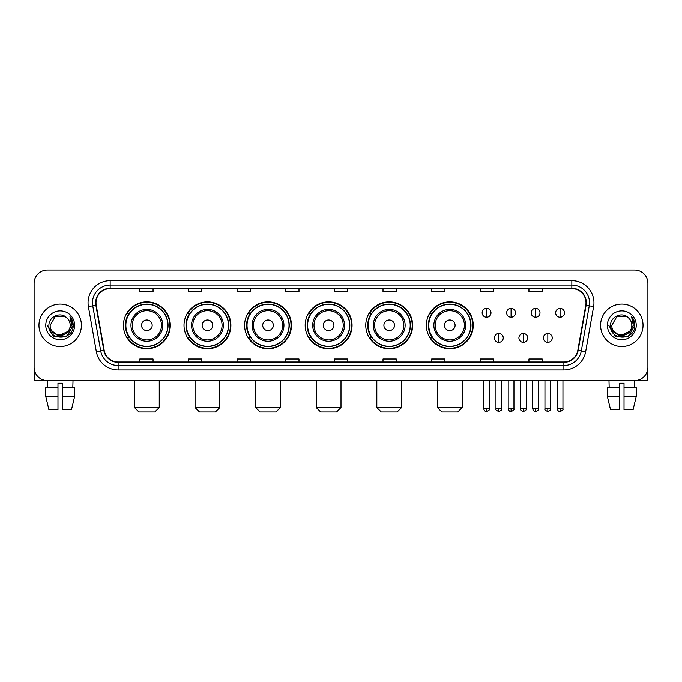 <?xml version="1.0" encoding="UTF-8"?>
<svg xmlns="http://www.w3.org/2000/svg" width="682" height="682" viewBox="0 0 682 682"><rect width="100%" height="100%" fill="white"/><g stroke="black" fill="none" stroke-linecap="round" stroke-linejoin="round"><path stroke-width="1.02" d="M426.352 325.305A23.435 23.435 0 0 0 449.788 348.741A23.435 23.435 0 0 0 473.223 325.305A23.435 23.435 0 0 0 449.788 301.862A23.435 23.435 0 0 0 426.352 325.305M365.765 325.305A23.435 23.435 0 0 0 389.2 348.741A23.435 23.435 0 0 0 412.636 325.305A23.435 23.435 0 0 0 389.2 301.862A23.435 23.435 0 0 0 365.765 325.305M305.178 325.305A23.435 23.435 0 0 0 328.622 348.741A23.435 23.435 0 0 0 352.057 325.305A23.435 23.435 0 0 0 328.622 301.862A23.435 23.435 0 0 0 305.178 325.305M244.599 325.305A23.435 23.435 0 0 0 268.035 348.741A23.435 23.435 0 0 0 291.47 325.305A23.435 23.435 0 0 0 268.035 301.862A23.435 23.435 0 0 0 244.599 325.305M184.012 325.305A23.435 23.435 0 0 0 207.447 348.741A23.435 23.435 0 0 0 230.891 325.305A23.435 23.435 0 0 0 207.447 301.862A23.435 23.435 0 0 0 184.012 325.305M123.425 325.305A23.435 23.435 0 0 0 146.869 348.741A23.435 23.435 0 0 0 170.304 325.305A23.435 23.435 0 0 0 146.869 301.862A23.435 23.435 0 0 0 123.425 325.305M129.051 337.24A21.449 21.449 0 0 1 129.051 313.362M189.63 337.24A21.449 21.449 0 0 1 189.63 313.362M250.217 337.24A21.449 21.449 0 0 1 250.217 313.362M310.804 337.24A21.449 21.449 0 0 1 310.804 313.362M371.383 337.24A21.449 21.449 0 0 1 371.383 313.362M431.97 337.24A21.449 21.449 0 0 1 431.97 313.362M34.1 283.294L34.1 367.308A13.265 13.265 0 0 0 47.365 380.582L634.635 380.582A13.265 13.265 0 0 0 647.9 367.308L647.9 283.294A13.265 13.265 0 0 0 634.635 270.021L47.365 270.021A13.265 13.265 0 0 0 34.1 283.294L34.1 367.308M38.968 325.305A21.227 21.227 0 0 0 60.195 346.524A21.227 21.227 0 0 0 81.414 325.305A21.227 21.227 0 0 0 60.195 304.078A21.227 21.227 0 0 0 38.968 325.305A21.227 21.227 0 0 0 60.195 346.524A21.227 21.227 0 0 0 81.414 325.305A21.227 21.227 0 0 0 60.195 304.078A21.227 21.227 0 0 0 38.968 325.305M600.586 325.305A21.227 21.227 0 0 0 621.805 346.524A21.227 21.227 0 0 0 643.032 325.305A21.227 21.227 0 0 0 621.805 304.078A21.227 21.227 0 0 0 600.586 325.305A21.227 21.227 0 0 0 621.805 346.524A21.227 21.227 0 0 0 643.032 325.305A21.227 21.227 0 0 0 621.805 304.078A21.227 21.227 0 0 0 600.586 325.305M96.009 302.748A14.152 14.152 0 0 1 110.16 288.597L571.84 288.597A14.152 14.152 0 0 1 585.778 305.204L577.824 350.309A14.152 14.152 0 0 1 563.886 362.006L118.114 362.006A14.152 14.152 0 0 1 104.176 350.309L96.222 305.204A14.152 14.152 0 0 1 96.009 302.748M95.659 302.748A14.501 14.501 0 0 0 95.881 305.263L103.835 350.369A14.501 14.501 0 0 0 118.114 362.355L563.886 362.355A14.501 14.501 0 0 0 578.166 350.369L586.119 305.263A14.501 14.501 0 0 0 571.84 288.247L110.16 288.247A14.501 14.501 0 0 0 95.659 302.748M88.387 306.585A22.114 22.114 0 0 1 110.16 280.634L571.84 280.634A22.114 22.114 0 0 1 593.613 306.585L585.659 351.69A22.114 22.114 0 0 1 563.886 369.968L118.114 369.968A22.114 22.114 0 0 1 96.341 351.69L88.387 306.585L92.743 305.817A17.689 17.689 0 0 1 110.16 285.059L571.84 285.059A17.689 17.689 0 0 1 589.257 305.817L581.303 350.923A17.689 17.689 0 0 1 563.886 365.543L118.114 365.543A17.689 17.689 0 0 1 100.697 350.923L92.743 305.817A17.689 17.689 0 0 1 92.471 302.748M634.635 270.021L47.365 270.021M47.561 387.657L47.365 380.582L634.635 380.582L634.439 387.657M647.9 367.308L647.9 283.294M578.166 350.369L581.303 350.923L589.257 305.817L593.613 306.585M334.368 288.597L334.368 291.589L347.632 291.589L347.632 288.597M285.724 288.597L285.724 291.589L298.989 291.589L298.989 288.597M237.08 288.597L237.08 291.589L250.345 291.589L250.345 288.597M188.437 288.597L188.437 291.589L201.702 291.589L201.702 288.597M139.793 288.597L139.793 291.589L153.058 291.589L153.058 288.597M383.011 288.597L383.011 291.589L396.276 291.589L396.276 288.597M431.655 288.597L431.655 291.589L444.92 291.589L444.92 288.597M480.298 288.597L480.298 291.589L493.563 291.589L493.563 288.597M528.942 288.597L528.942 291.589L542.207 291.589L542.207 288.597M347.632 362.006L347.632 359.013L334.368 359.013L334.368 362.006M298.989 362.006L298.989 359.013L285.724 359.013L285.724 362.006M250.345 362.006L250.345 359.013L237.08 359.013L237.08 362.006M201.702 362.006L201.702 359.013L188.437 359.013L188.437 362.006M153.058 362.006L153.058 359.013L139.793 359.013L139.793 362.006M396.276 362.006L396.276 359.013L383.011 359.013L383.011 362.006M444.92 362.006L444.92 359.013L431.655 359.013L431.655 362.006M493.563 362.006L493.563 359.013L480.298 359.013L480.298 362.006M542.207 362.006L542.207 359.013L528.942 359.013L528.942 362.006M67.85 331.725C62.548 338.894 49.675 334.308 50.195 325.305C49.581 338.195 70.8 338.195 70.186 325.305C70.8 338.195 49.581 338.195 50.195 325.305L55.191 316.644L65.191 316.644L66.742 317.752C60.604 311.324 48.797 316.618 48.908 325.305C47.783 340.727 72.795 341.136 73.204 326.047L73.221 325.305C73.187 322.023 72.096 319.142 69.956 316.661L71.678 325.305L67.85 331.725A9.991 9.991 0 0 0 70.186 325.305C70.8 338.195 49.581 338.195 50.195 325.305L55.191 316.644M70.186 325.305A9.991 9.991 0 0 0 66.742 317.752M68.49 331.188L58.064 335.919L49.215 328.545M45.771 325.305A14.416 14.416 0 0 0 60.195 339.721A14.416 14.416 0 0 0 74.611 325.305A14.416 14.416 0 0 0 60.195 310.881A14.416 14.416 0 0 0 45.771 325.305M69.956 316.661L73.221 325.681L72.616 321.35L73.221 325.681L72.616 321.35L73.221 325.681L70.05 316.772L73.221 325.681L70.05 316.772L73.221 325.305L66.708 336.593L53.673 336.593L47.16 325.305M70.05 316.772L73.221 325.689M34.543 370.71L34.543 380.582L85.838 380.582M45.762 387.657L45.762 396.498L48.908 409.763L45.762 396.498L45.762 387.657L57.979 387.657L57.979 383.233L62.403 383.233L62.403 387.657L74.619 387.657L74.619 396.498L71.474 409.763L74.619 396.498L62.403 396.498L62.403 387.657M73.017 380.582L72.821 387.657M57.979 387.657L57.979 409.763L48.908 409.763M45.762 396.498L57.979 396.498M71.474 409.763L62.403 409.763L62.403 396.498M154.823 411.979L138.906 411.979L134.482 407.555L159.247 407.555L154.823 411.979M152.171 325.305A5.303 5.303 0 0 0 146.869 319.994A5.303 5.303 0 0 0 141.558 325.305A5.303 5.303 0 0 0 146.869 330.608A5.303 5.303 0 0 0 152.171 325.305M162.785 325.305A15.916 15.916 0 0 0 146.869 309.381A15.916 15.916 0 0 0 130.944 325.305A15.916 15.916 0 0 0 146.869 341.222A15.916 15.916 0 0 0 162.785 325.305A15.916 15.916 0 0 1 146.869 341.222A15.916 15.916 0 0 1 130.944 325.305M167.874 325.305A21.006 21.006 0 0 0 146.869 304.3A21.006 21.006 0 0 0 125.863 325.305A21.006 21.006 0 0 0 146.869 346.303A21.006 21.006 0 0 0 167.874 325.305M169.861 325.305A22.992 22.992 0 0 1 127.21 337.24L129.341 337.24A21.202 21.202 0 0 0 160.892 341.196A21.202 21.202 0 0 0 160.892 309.406A21.202 21.202 0 0 0 129.341 313.362L127.21 313.362A22.992 22.992 0 0 1 169.861 325.305M215.41 411.979L199.494 411.979L195.069 407.555L219.834 407.555L215.41 411.979M212.758 325.305A5.303 5.303 0 0 0 207.447 319.994A5.303 5.303 0 0 0 202.145 325.305A5.303 5.303 0 0 0 207.447 330.608A5.303 5.303 0 0 0 212.758 325.305M223.372 325.305A15.916 15.916 0 0 0 207.447 309.381A15.916 15.916 0 0 0 191.531 325.305A15.916 15.916 0 0 0 207.447 341.222A15.916 15.916 0 0 0 223.372 325.305A15.916 15.916 0 0 1 207.447 341.222A15.916 15.916 0 0 1 191.531 325.305M228.453 325.305A21.006 21.006 0 0 0 207.447 304.3A21.006 21.006 0 0 0 186.442 325.305A21.006 21.006 0 0 0 207.447 346.303A21.006 21.006 0 0 0 228.453 325.305M230.448 325.305A22.992 22.992 0 0 1 187.797 337.24L189.928 337.24A21.202 21.202 0 0 0 221.48 341.196A21.202 21.202 0 0 0 221.48 309.406A21.202 21.202 0 0 0 189.928 313.362L187.797 313.362A22.992 22.992 0 0 1 230.448 325.305M275.997 411.979L260.072 411.979L255.648 407.555L280.413 407.555L275.997 411.979M273.337 325.305A5.303 5.303 0 0 0 268.035 319.994A5.303 5.303 0 0 0 262.723 325.305A5.303 5.303 0 0 0 268.035 330.608A5.303 5.303 0 0 0 273.337 325.305M283.951 325.305A15.916 15.916 0 0 0 268.035 309.381A15.916 15.916 0 0 0 252.11 325.305A15.916 15.916 0 0 0 268.035 341.222A15.916 15.916 0 0 0 283.951 325.305A15.916 15.916 0 0 1 268.035 341.222A15.916 15.916 0 0 1 252.11 325.305M289.04 325.305A21.006 21.006 0 0 0 268.035 304.3A21.006 21.006 0 0 0 247.029 325.305A21.006 21.006 0 0 0 268.035 346.303A21.006 21.006 0 0 0 289.04 325.305M291.026 325.305A22.992 22.992 0 0 1 248.384 337.24L250.516 337.24A21.202 21.202 0 0 0 282.058 341.196A21.202 21.202 0 0 0 282.058 309.406A21.202 21.202 0 0 0 250.516 313.362L248.384 313.362A22.992 22.992 0 0 1 291.026 325.305M336.576 411.979L320.659 411.979L316.235 407.555L341 407.555L336.576 411.979M333.924 325.305A5.303 5.303 0 0 0 328.622 319.994A5.303 5.303 0 0 0 323.311 325.305A5.303 5.303 0 0 0 328.622 330.608A5.303 5.303 0 0 0 333.924 325.305M344.538 325.305A15.916 15.916 0 0 0 328.622 309.381A15.916 15.916 0 0 0 312.697 325.305A15.916 15.916 0 0 0 328.622 341.222A15.916 15.916 0 0 0 344.538 325.305A15.916 15.916 0 0 1 328.622 341.222A15.916 15.916 0 0 1 312.697 325.305M349.627 325.305A21.006 21.006 0 0 0 328.622 304.3A21.006 21.006 0 0 0 307.616 325.305A21.006 21.006 0 0 0 328.622 346.303A21.006 21.006 0 0 0 349.627 325.305M351.614 325.305A22.992 22.992 0 0 1 308.963 337.24L311.094 337.24A21.202 21.202 0 0 0 342.645 341.196A21.202 21.202 0 0 0 342.645 309.406A21.202 21.202 0 0 0 311.094 313.362L308.963 313.362A22.992 22.992 0 0 1 351.614 325.305M397.163 411.979L381.238 411.979L376.822 407.555L401.587 407.555L397.163 411.979M394.511 325.305A5.303 5.303 0 0 0 389.2 319.994A5.303 5.303 0 0 0 383.898 325.305A5.303 5.303 0 0 0 389.2 330.608A5.303 5.303 0 0 0 394.511 325.305M405.125 325.305A15.916 15.916 0 0 0 389.2 309.381A15.916 15.916 0 0 0 373.284 325.305A15.916 15.916 0 0 0 389.2 341.222A15.916 15.916 0 0 0 405.125 325.305A15.916 15.916 0 0 1 389.2 341.222A15.916 15.916 0 0 1 373.284 325.305M410.206 325.305A21.006 21.006 0 0 0 389.2 304.3A21.006 21.006 0 0 0 368.195 325.305A21.006 21.006 0 0 0 389.2 346.303A21.006 21.006 0 0 0 410.206 325.305M412.201 325.305A22.992 22.992 0 0 1 369.55 337.24L371.681 337.24A21.202 21.202 0 0 0 403.233 341.196A21.202 21.202 0 0 0 403.233 309.406A21.202 21.202 0 0 0 371.681 313.362L369.55 313.362A22.992 22.992 0 0 1 412.201 325.305M457.75 411.979L441.825 411.979L437.401 407.555L462.166 407.555L457.75 411.979M455.09 325.305A5.303 5.303 0 0 0 449.788 319.994A5.303 5.303 0 0 0 444.476 325.305A5.303 5.303 0 0 0 449.788 330.608A5.303 5.303 0 0 0 455.09 325.305M465.704 325.305A15.916 15.916 0 0 0 449.788 309.381A15.916 15.916 0 0 0 433.863 325.305A15.916 15.916 0 0 0 449.788 341.222A15.916 15.916 0 0 0 465.704 325.305A15.916 15.916 0 0 1 449.788 341.222A15.916 15.916 0 0 1 433.863 325.305M470.793 325.305A21.006 21.006 0 0 0 449.788 304.3A21.006 21.006 0 0 0 428.782 325.305A21.006 21.006 0 0 0 449.788 346.303A21.006 21.006 0 0 0 470.793 325.305M472.779 325.305A22.992 22.992 0 0 1 430.137 337.24L432.26 337.24A21.202 21.202 0 0 0 463.811 341.196A21.202 21.202 0 0 0 463.811 309.406A21.202 21.202 0 0 0 432.26 313.362L430.137 313.362A22.992 22.992 0 0 1 472.779 325.305M486.581 308.366A4.424 4.424 0 0 0 482.157 312.782A4.424 4.424 0 0 0 486.581 317.207A4.424 4.424 0 0 0 490.997 312.782A4.424 4.424 0 0 0 486.581 308.366L486.581 317.207A4.424 4.424 0 0 0 490.997 312.782A4.424 4.424 0 0 0 486.581 308.366M511.074 308.366A4.424 4.424 0 0 0 506.658 312.782A4.424 4.424 0 0 0 511.074 317.207A4.424 4.424 0 0 0 515.498 312.782A4.424 4.424 0 0 0 511.074 308.366L511.074 317.207A4.424 4.424 0 0 0 515.498 312.782A4.424 4.424 0 0 0 511.074 308.366M535.575 308.366A4.424 4.424 0 0 0 531.15 312.782A4.424 4.424 0 0 0 535.575 317.207A4.424 4.424 0 0 0 539.999 312.782A4.424 4.424 0 0 0 535.575 308.366L535.575 317.207A4.424 4.424 0 0 0 539.999 312.782A4.424 4.424 0 0 0 535.575 308.366M560.075 308.366A4.424 4.424 0 0 0 555.651 312.782A4.424 4.424 0 0 0 560.075 317.207A4.424 4.424 0 0 0 564.5 312.782A4.424 4.424 0 0 0 560.075 308.366L560.075 317.207A4.424 4.424 0 0 0 564.5 312.782A4.424 4.424 0 0 0 560.075 308.366M498.832 333.481A4.424 4.424 0 0 0 494.407 337.905A4.424 4.424 0 0 0 498.832 342.33A4.424 4.424 0 0 0 503.248 337.905A4.424 4.424 0 0 0 498.832 333.481L498.832 342.33A4.424 4.424 0 0 0 503.248 337.905A4.424 4.424 0 0 0 498.832 333.481M523.324 333.481A4.424 4.424 0 0 0 518.908 337.905A4.424 4.424 0 0 0 523.324 342.33A4.424 4.424 0 0 0 527.749 337.905A4.424 4.424 0 0 0 523.324 333.481L523.324 342.33A4.424 4.424 0 0 0 527.749 337.905A4.424 4.424 0 0 0 523.324 333.481M547.825 333.481A4.424 4.424 0 0 0 543.401 337.905A4.424 4.424 0 0 0 547.825 342.33A4.424 4.424 0 0 0 552.25 337.905A4.424 4.424 0 0 0 547.825 333.481L547.825 342.33A4.424 4.424 0 0 0 552.25 337.905A4.424 4.424 0 0 0 547.825 333.481M647.457 370.71L647.457 380.582L596.162 380.582M607.381 387.657L607.381 396.498L610.526 409.763L607.381 396.498L607.381 387.657L619.597 387.657L619.597 383.233L624.021 383.233L624.021 387.657L636.238 387.657L636.238 396.498L633.092 409.763L636.238 396.498L624.021 396.498L624.021 387.657M619.597 387.657L619.597 409.763L610.526 409.763M607.381 396.498L619.597 396.498M633.092 409.763L624.021 409.763L624.021 396.498M608.983 380.582L609.179 387.657M631.805 325.305C632.419 338.195 611.2 338.195 611.814 325.305L616.809 316.644L626.809 316.644L628.352 317.752C622.223 311.324 610.416 316.618 610.526 325.305C609.401 340.727 634.413 341.136 634.823 326.047L634.84 325.305C634.806 322.023 633.714 319.142 631.575 316.661L633.297 325.305L629.469 331.725A9.991 9.991 0 0 0 631.805 325.305C632.419 338.195 611.2 338.195 611.814 325.305C611.2 338.195 632.419 338.195 631.805 325.305A9.991 9.991 0 0 0 628.352 317.752M629.469 331.725C624.166 338.894 611.294 334.308 611.814 325.305M630.108 331.188L619.682 335.919L610.833 328.545M607.389 325.305A14.416 14.416 0 0 0 621.805 339.721A14.416 14.416 0 0 0 636.229 325.305A14.416 14.416 0 0 0 621.805 310.881A14.416 14.416 0 0 0 607.389 325.305M631.575 316.661L634.84 325.681L634.234 321.35L634.84 325.681L634.234 321.35L634.84 325.681L631.668 316.772L634.84 325.681L631.668 316.772L634.84 325.305L628.327 336.593L615.292 336.593L608.779 325.305M631.668 316.772L634.84 325.689M571.84 280.634L571.84 288.247M92.743 305.817L95.881 305.263M118.114 369.968L118.114 362.355M563.886 362.355L563.886 369.968M96.341 351.69L103.835 350.369M586.119 305.263L589.257 305.817M110.16 280.634L110.16 288.247M581.303 350.923L585.659 351.69M161.489 325.305A14.629 14.629 0 0 0 146.869 310.677A14.629 14.629 0 0 0 132.24 325.305A14.629 14.629 0 0 0 146.869 339.926A14.629 14.629 0 0 0 161.489 325.305M222.076 325.305A14.629 14.629 0 0 0 207.447 310.677A14.629 14.629 0 0 0 192.827 325.305A14.629 14.629 0 0 0 207.447 339.926A14.629 14.629 0 0 0 222.076 325.305M282.655 325.305A14.629 14.629 0 0 0 268.035 310.677A14.629 14.629 0 0 0 253.406 325.305A14.629 14.629 0 0 0 268.035 339.926A14.629 14.629 0 0 0 282.655 325.305M343.242 325.305A14.629 14.629 0 0 0 328.622 310.677A14.629 14.629 0 0 0 313.993 325.305A14.629 14.629 0 0 0 328.622 339.926A14.629 14.629 0 0 0 343.242 325.305M403.829 325.305A14.629 14.629 0 0 0 389.2 310.677A14.629 14.629 0 0 0 374.58 325.305A14.629 14.629 0 0 0 389.2 339.926A14.629 14.629 0 0 0 403.829 325.305M464.408 325.305A14.629 14.629 0 0 0 449.788 310.677A14.629 14.629 0 0 0 435.159 325.305A14.629 14.629 0 0 0 449.788 339.926A14.629 14.629 0 0 0 464.408 325.305M486.581 408.663L483.7 408.663C484.203 410.709 485.166 411.664 486.581 411.536L486.581 408.663L489.454 408.663L489.454 380.582M511.074 408.663L508.201 408.663C508.704 410.709 509.667 411.664 511.074 411.536L511.074 408.663L513.955 408.663L513.955 380.582M535.575 408.663L532.702 408.663C533.205 410.709 534.159 411.664 535.575 411.536L535.575 408.663L538.448 408.663L538.448 380.582M560.075 408.663L557.203 408.663C557.706 410.709 558.66 411.664 560.075 411.536L560.075 408.663L562.948 408.663L562.948 380.582M498.832 408.663L495.95 408.663C495.371 409.575 496.326 410.538 498.832 411.536L498.832 408.663L501.705 408.663L501.705 380.582M523.324 408.663L520.451 408.663C519.872 409.575 520.826 410.538 523.324 411.536L523.324 408.663L526.197 408.663L526.197 380.582M547.825 408.663L544.952 408.663C544.372 409.575 545.327 410.538 547.825 411.536L547.825 408.663L550.698 408.663L550.698 380.582M159.247 380.582L159.247 407.555M134.482 380.582L134.482 407.555M219.834 380.582L219.834 407.555M195.069 380.582L195.069 407.555M280.413 380.582L280.413 407.555M255.648 380.582L255.648 407.555M341 380.582L341 407.555M316.235 380.582L316.235 407.555M401.587 380.582L401.587 407.555M376.822 380.582L376.822 407.555M462.166 380.582L462.166 407.555M437.401 380.582L437.401 407.555M483.7 408.663L483.7 380.582M489.454 408.663C490.034 409.575 489.079 410.538 486.581 411.536M508.201 408.663L508.201 380.582M513.955 408.663C514.535 409.575 513.58 410.538 511.074 411.536M532.702 408.663L532.702 380.582M538.448 408.663C539.036 409.575 538.072 410.538 535.575 411.536M557.203 408.663L557.203 380.582M562.948 408.663C563.537 409.575 562.573 410.538 560.075 411.536M495.95 408.663L495.95 380.582M501.705 408.663C502.284 409.575 501.33 410.538 498.832 411.536M520.451 408.663L520.451 380.582M526.197 408.663C526.785 409.575 525.831 410.538 523.324 411.536M544.952 408.663L544.952 380.582M550.698 408.663C551.286 409.575 550.323 410.538 547.825 411.536"/></g></svg>
